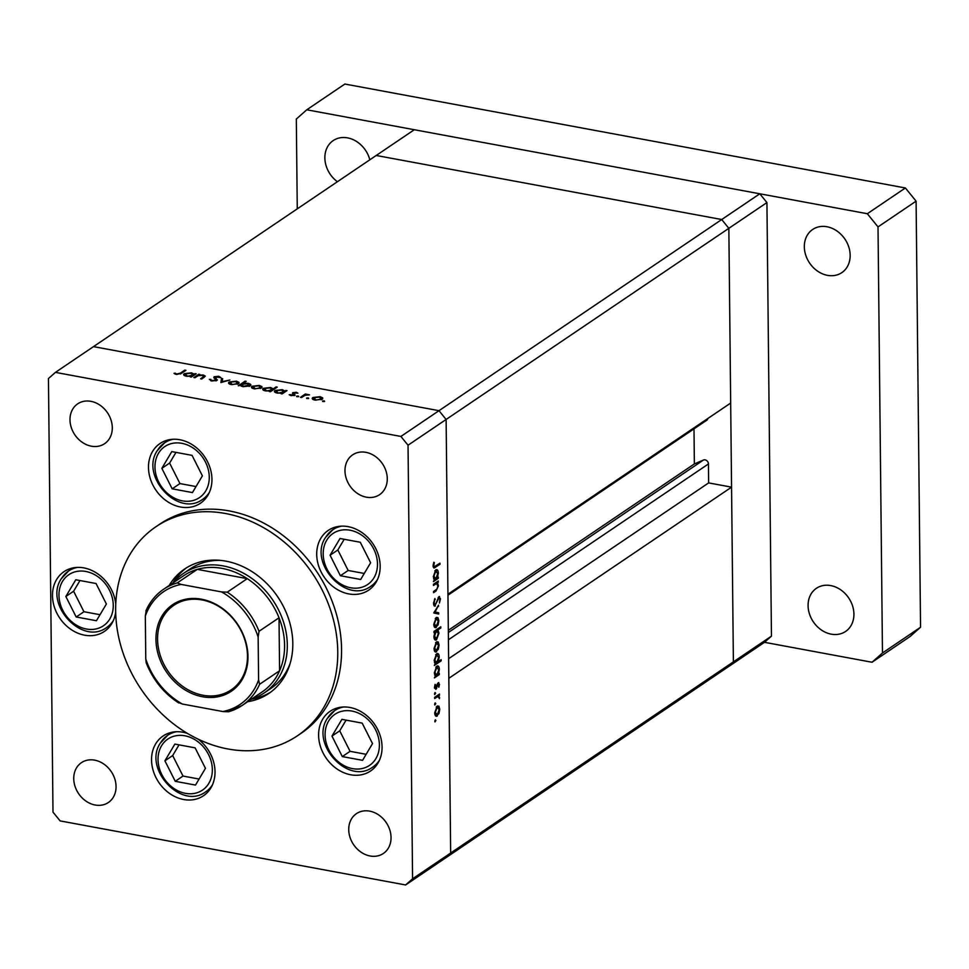 <?xml version="1.0" encoding="UTF-8"?>
<svg xmlns="http://www.w3.org/2000/svg" width="969" height="969" viewBox="0 0 969 969"><rect width="100%" height="100%" fill="white"/><g stroke="black" fill="none" stroke-linecap="round" stroke-linejoin="round"><path stroke-width="1.45" d="M693.998 428.855L694.361 463.933L703.47 460.021A3.743 3.064 55.9 0 1 708.436 463.957L708.642 482.901L731.559 487.153L448.829 678.312L450.658 853.047L443.681 859.212L450.658 853.047L446.115 419.468L447.944 594.215L730.674 403.056L728.845 228.309L721.711 219.527L376.226 155.476L721.711 219.527L728.845 228.309L733.388 661.888L726.411 668.053L764.493 642.314L872.015 662.251L882.468 652.997L878.011 226.903L867.316 213.725L306.785 109.788L296.32 119.042L297.265 208.856M771.457 636.136L412.576 878.786L408.034 445.219L446.115 419.468L438.993 410.686L93.496 346.623L414.308 129.725L759.793 193.788L766.927 202.569L771.457 636.136L764.493 642.314M408.034 445.219L400.912 436.438L438.993 410.686L446.115 419.468L766.927 202.569M400.912 436.438L55.427 372.375L93.496 346.623L438.993 410.686L759.793 193.788M220.569 560.397A72.118 59.085 -124.1 0 0 190.118 568.924L183.456 573.418A72.118 59.085 55.9 0 1 223.149 565.896A72.118 59.085 55.9 0 1 283.457 621.868A72.118 59.085 55.9 0 1 264.246 692.92A72.118 59.085 55.9 0 1 251.674 699M247.676 701.701A75.134 61.544 -124.1 0 0 268.788 693.477A75.134 61.544 -124.1 0 0 288.786 619.457A75.134 61.544 -124.1 0 0 225.971 561.16A75.134 61.544 -124.1 0 0 184.631 569.009A75.134 61.544 -124.1 0 0 169.127 585.53M186.557 567.761A75.134 61.544 -124.1 0 0 172.942 582.95M227.945 748.976A126.212 103.392 -124.1 0 0 297.398 735.798A126.212 103.392 -124.1 0 0 331.01 611.451A126.212 103.392 -124.1 0 0 225.474 513.497A126.212 103.392 -124.1 0 0 156.009 526.688A126.212 103.392 -124.1 0 0 122.409 651.035A126.212 103.392 -124.1 0 0 227.945 748.976M297.398 735.798L301.214 733.23A126.212 103.392 -124.1 0 0 334.814 608.883A126.212 103.392 -124.1 0 0 229.278 510.929A126.212 103.392 -124.1 0 0 159.824 524.108L156.009 526.688M348.089 526.639A36.059 29.542 -124.1 0 0 328.237 530.406A36.059 29.542 -124.1 0 0 318.644 565.932A36.059 29.542 -124.1 0 0 348.792 593.924A36.059 29.542 -124.1 0 0 368.644 590.157A36.059 29.542 -124.1 0 0 378.237 554.631A36.059 29.542 -124.1 0 0 348.089 526.639M349.979 707.491A36.059 29.542 -124.1 0 0 330.138 711.258A36.059 29.542 -124.1 0 0 320.533 746.784A36.059 29.542 -124.1 0 0 350.681 774.776A36.059 29.542 -124.1 0 0 370.533 771.009A36.059 29.542 -124.1 0 0 380.139 735.483A36.059 29.542 -124.1 0 0 349.979 707.491M187.417 733.4A36.059 29.542 -124.1 0 0 182.923 732.225A36.059 29.542 -124.1 0 0 163.083 735.992A36.059 29.542 -124.1 0 0 153.477 771.518A36.059 29.542 -124.1 0 0 183.625 799.51A36.059 29.542 -124.1 0 0 203.478 795.743A36.059 29.542 -124.1 0 0 198.209 739.19M115.759 604.159A36.059 29.542 -124.1 0 0 83.855 567.895A36.059 29.542 -124.1 0 0 64.015 571.662A36.059 29.542 -124.1 0 0 54.409 607.188A36.059 29.542 -124.1 0 0 84.569 635.179A36.059 29.542 -124.1 0 0 104.41 631.413A36.059 29.542 -124.1 0 0 115.674 612.045M179.859 439.744A36.059 29.542 -124.1 0 0 160.018 443.511A36.059 29.542 -124.1 0 0 150.413 479.037A36.059 29.542 -124.1 0 0 180.573 507.017A36.059 29.542 -124.1 0 0 200.413 503.25A36.059 29.542 -124.1 0 0 210.019 467.724A36.059 29.542 -124.1 0 0 179.859 439.744M95.144 805.009A24.043 19.695 55.9 0 1 75.037 786.356A24.043 19.695 55.9 0 1 81.432 762.664A24.043 19.695 55.9 0 1 94.671 760.156A24.043 19.695 55.9 0 1 114.766 778.81A24.043 19.695 55.9 0 1 108.371 802.502A24.043 19.695 55.9 0 1 95.144 805.009M366.367 497.182A24.043 19.695 55.9 0 1 346.26 478.516A24.043 19.695 55.9 0 1 352.655 454.836A24.043 19.695 55.9 0 1 365.894 452.329A24.043 19.695 55.9 0 1 385.989 470.982A24.043 19.695 55.9 0 1 379.594 494.662A24.043 19.695 55.9 0 1 366.367 497.182M369.649 811.138A24.043 19.695 -124.1 0 0 356.422 813.657A24.043 19.695 -124.1 0 0 350.015 837.337A24.043 19.695 -124.1 0 0 370.122 855.99A24.043 19.695 -124.1 0 0 383.349 853.483A24.043 19.695 -124.1 0 0 389.756 829.803A24.043 19.695 -124.1 0 0 369.649 811.138M90.916 401.336A24.043 19.695 -124.1 0 0 77.677 403.843A24.043 19.695 -124.1 0 0 71.282 427.535A24.043 19.695 -124.1 0 0 91.377 446.188A24.043 19.695 -124.1 0 0 104.616 443.681A24.043 19.695 -124.1 0 0 111.011 419.989A24.043 19.695 -124.1 0 0 90.916 401.336M203.926 377.535L202.545 375.391L198.185 375.693L194.951 377.74L193.836 377.535L198.706 374.24L199.82 374.446L198.936 375.039L203.333 375.027L205.319 376.154L201.746 379L200.644 378.794L204.035 376.178L204.047 377.45M216.983 380.417L211.654 380.987L209.365 379.303L212.344 380.526L215.893 380.211L213.822 377.571L214.149 376.759L218.74 376.263L220.908 377.644L215.288 376.941L216.983 380.417L217.395 379.787M215.893 380.878L216.099 379.691M213.822 377.571L214.149 376.759L214.161 377.946M215.288 376.941L215.251 378.782M220.896 382.549L221.489 378.467L222.688 378.685L222.131 381.641L229.871 380.018L220.896 382.549M229.181 383.845L229.168 382.004L236.375 381.156L238.992 382.331L238.495 383.736L231.337 384.56C228.611 383.942 227.885 383.094 229.168 382.004L228.514 382.912M239.004 383.264L238.992 382.331L238.495 383.736M252.122 388.097L252.11 386.256L259.304 385.408L261.933 386.583L261.436 387.988L254.266 388.811C251.54 388.206 250.826 387.346 252.11 386.256L251.455 387.164M261.945 387.515L261.933 386.583L261.436 387.988M284.971 391.016L286.981 390.616L282.112 393.898L281.01 393.693L281.846 393.123L277.231 393.075C274.518 392.445 273.791 391.585 275.063 390.483L282.306 389.671L284.971 391.016L284.983 391.961M274.409 391.403L275.063 390.483L275.087 392.336M323.077 401.578L322.604 401.009L324.191 400.827L324.663 401.384L322.604 401.408M324.191 401.566L324.191 400.827L324.663 401.384M312.866 399.361L312.854 397.52L320.049 396.672L322.677 397.847L322.18 399.252L315.01 400.076C312.284 399.458 311.57 398.61 312.854 397.52L312.2 398.429M322.689 398.78L322.677 397.847L322.18 399.252M307.1 398.61L306.628 398.041L308.215 397.859L308.687 398.429L306.628 398.453M308.215 398.598L308.215 397.859L308.687 398.429M301.565 397.508L300.463 397.302L305.332 394.02L309.523 394.855L305.078 395.316L301.565 397.508M297.132 396.757L296.659 396.2L298.246 396.006L298.718 396.575L296.659 396.6M298.246 396.745L298.246 396.006L298.718 396.575M292.759 393.693L292.747 392.711L296.308 392.263L297.919 393.16L293.886 392.893L295.133 395.182L291.088 395.643L289.174 394.722L294.007 394.989L292.747 392.711L292.408 393.293M293.886 392.893L293.752 394.286L293.716 393.135M294.019 395.618L294.164 394.625M273.222 388.872L276.129 386.91L277.243 387.115L270.399 391.73L269.297 391.524L270.145 390.955L265.53 390.907C262.805 390.277 262.078 389.417 263.362 388.315L270.605 387.503L273.222 388.872L273.234 389.817M262.708 389.223L263.362 388.315L263.386 390.168M240.3 385.371L238.289 385.783L245.133 381.156L246.235 381.362L243.389 383.288L248.028 383.312C250.753 383.942 251.48 384.802 250.208 385.904L242.953 386.716L240.3 385.371M250.862 384.984L250.208 385.904M194.175 374.179L196.174 373.78L191.305 377.062L190.203 376.856L191.05 376.287L186.436 376.238C183.71 375.609 182.984 374.749 184.267 373.646L191.511 372.835L194.175 374.179L194.175 375.124M183.613 374.567L184.267 373.646L184.292 375.5M176.988 373.973L180.416 373.126L184.849 370.122L185.951 370.328L181.457 373.38L176.237 374.422L174.032 373.344L175.195 373.126L176.988 374.531M55.427 372.375L48.45 378.54L52.992 812.119L60.114 820.9L405.611 884.963L412.576 878.786M731.559 487.153L733.388 661.888L726.411 668.053L405.611 884.963M433.47 585.458L433.458 584.295L438.327 581L437.467 582.769L438.472 585.748L436.038 590.993L433.555 592.677L433.543 591.502L436.934 589.067L437.867 585.954L436.547 583.568L433.47 585.458M435.008 583.241L436.789 583.568L434.96 583.277M434.051 605.758L435.335 606L433.494 603.481L434.911 598.515L434.173 603.021L435.335 604.813L438.909 596.65L440.495 598.83L439.405 603.069L439.817 599.157L438.945 597.812L434.657 606.182M433.603 604.68L435.335 604.813M438.909 596.65L439.538 596.48M438.182 597.51L439.272 597.716L438.109 597.655M433.761 612.965L438.582 605.153L435.081 611.984L438.666 612.771L438.678 614.031L433.761 612.965M434.463 627.076L436.353 627.428C434.802 628.203 433.955 627.113 433.797 624.181L436.244 617.532L437.988 617.677L438.836 620.778L438.073 624.957L435.335 627.706M436.244 617.532L437.988 617.677L436.486 617.398M434.718 651.398L436.607 651.749C435.069 652.512 434.209 651.434 434.051 648.503L436.498 641.853L438.242 641.999L439.09 645.1L438.327 649.266L435.59 652.028M436.498 641.853L438.242 641.999L436.74 641.72M436.789 666.151C438.327 665.437 439.175 666.539 439.345 669.482L438.4 674.012L439.296 673.407L439.308 674.581L434.439 677.876L435.275 676.132L434.306 672.849L436.789 666.151L437.782 665.885M434.815 721.287L435.36 719.822L435.917 720.536L434.972 721.929M435.36 719.822L435.917 720.536L434.984 720.367M435.384 715.631L437.285 715.982C435.735 716.757 434.887 715.667 434.718 712.736L437.176 706.086L438.921 706.231L439.756 709.332L438.993 713.511L436.268 716.261M437.176 706.086L438.921 706.231L437.407 705.953M434.633 704.354L435.178 702.888L435.747 703.603L434.79 704.984M435.178 702.888L435.747 703.603L434.802 703.421M434.657 698.504L434.645 697.329L439.514 694.034L438.812 695.694L439.478 698.625L437.964 696.481L434.657 698.504M436.438 696.117L438.339 696.481L436.353 696.178M434.524 693.949L435.069 692.484L435.638 693.198L434.681 694.591M435.069 692.484L435.638 693.198L434.693 693.029M438.194 682.77L439.502 684.32L438.836 687.239L438.23 683.92L435.893 689.395L434.463 687.542L435.093 684.368L435.856 688.232L437.455 683.714L438.763 682.6M438.896 684.72L437.419 683.775M434.487 688.111L435.856 688.232M436.656 653.748C438.194 653.021 439.054 654.123 439.211 657.067L438.23 661.633L441.137 659.671L441.149 660.846L434.318 665.461L435.142 663.717L434.173 660.446L436.656 653.748L437.649 653.469M434.645 639.504L436.486 639.843C434.948 640.57 434.088 639.455 433.918 636.512L434.875 631.982L433.967 632.587L433.955 631.413L440.786 626.798L440.798 627.973L437.952 629.898L438.969 633.145L436.486 639.843L435.481 640.121M435.771 569.893C437.322 569.166 438.17 570.269 438.339 573.212L437.394 577.754L438.291 577.136L438.303 578.311L433.434 581.606L434.269 579.862L433.3 576.579L435.771 569.893L436.765 569.615M433.785 565.533L434.33 566.732L439.95 563.183L439.962 564.358L433.955 568.064L433.095 565.92L433.833 562.25L434.354 562.589L433.785 565.533L433.107 565.399M251.492 699.134A75.134 61.544 -124.1 0 0 270.666 692.145M264.246 692.92L270.908 688.414A72.118 59.085 -124.1 0 0 290.167 663.329M439.139 709.211L439.756 709.332M438.363 713.39L438.993 713.511M437.261 714.819L439.163 709.732L437.189 707.273L435.323 712.324L437.261 714.819L434.972 714.747M436.232 707.091L437.976 707.043L436.462 706.764M438.158 694.955L439.526 695.209M437.443 695.439L438.812 695.694M439.018 697.365L439.635 697.486M438.824 684.199L439.502 684.32M437.164 684.429L437.794 684.55M435.784 688.281L436.644 688.438M434.948 684.72L435.553 684.841M437.613 674.267L439.308 674.581M438.727 669.373L439.345 669.482M436.849 675.066L438.751 669.906L436.789 667.338L434.899 672.486L436.849 675.066L434.596 675.018M435.832 667.156L437.54 667.132L436.05 666.866M439.781 660.592L441.149 660.846M438.594 656.958L439.211 657.067M436.728 662.651L438.618 657.491L436.656 654.923L434.778 660.083L436.728 662.651L434.475 662.602M435.699 654.741L437.407 654.729L435.917 654.45M438.472 644.979L439.09 645.1M437.697 649.157L438.327 649.266M436.595 650.574L438.497 645.499L436.51 643.028L434.645 648.091L436.595 650.574L434.306 650.514M435.553 642.859L437.298 642.81L435.796 642.532M439.429 627.718L440.798 627.973M436.583 629.644L437.952 629.898M438.339 633.023L438.969 633.145M433.955 631.812L434.875 631.982M435.469 630.395L437.201 630.722L436.413 630.94L434.524 636.1L436.474 638.668L438.363 633.52L436.413 630.94L435.045 630.686M434.197 638.583L436.474 638.668M438.218 620.657L438.836 620.778M437.443 624.835L438.073 624.957M436.341 626.265L438.242 621.177L436.256 618.719L434.391 623.77L436.341 626.265L434.051 626.192M435.299 618.537L437.043 618.488L435.541 618.21M437.867 606.279L438.594 606.424M434.354 611.851L435.081 611.984M434.306 611.936L438.666 612.771M435.142 612.117L435.154 613.268M434.512 599.254L435.251 599.387M433.506 602.888L434.173 603.021M439.793 598.697L440.495 598.83M436.971 581.921L438.339 582.175M436.098 582.514L437.467 582.769M437.855 585.639L438.472 585.748M436.607 577.996L438.303 578.311M437.709 573.103L438.339 573.212M435.844 578.796L437.734 573.636L435.784 571.068L433.894 576.228L435.844 578.796L433.591 578.747M434.827 570.886L436.534 570.874L435.033 570.596M438.594 564.103L439.962 564.358M433.749 562.48L434.354 562.589M433.216 564.491L433.87 564.6M321.078 399.773L321.575 398.356L321.587 399.579M315.615 400.173L321.066 399.046L319.455 397.072L313.956 397.726L313.471 399.664M313.956 397.726L315.603 399.676M305.344 395.207L305.332 394.02M296.308 392.881L296.308 392.263M294.552 395.473L294.528 393.826M290.361 395.461L290.361 394.553M294.176 395.582L294.164 394.831M285.879 391.355L285.879 390.41M281.858 393.85L281.846 393.123M283.433 393.002L283.941 391.355L283.953 392.651M277.873 393.172L283.433 392.057L281.725 390.083L276.165 390.701L275.717 392.651M276.165 390.701L277.873 392.675M276.141 387.854L276.129 386.91M270.145 391.682L270.145 390.955M271.732 390.834L272.241 389.187L272.253 390.483M266.172 391.004L271.72 389.889L270.024 387.903L264.464 388.533L264.016 390.483M264.464 388.533L266.172 390.507M260.334 388.508L260.831 387.091L260.843 388.315M254.871 388.908L260.322 387.782L258.711 385.807L253.212 386.461L252.727 388.399M253.212 386.461L254.859 388.412M245.133 382.101L245.133 381.156M249.106 386.425L247.41 383.712L241.838 384.33L241.342 386.268M241.838 384.33L243.546 386.316L249.578 384.996L249.59 386.243M237.393 384.257L237.889 382.828L237.902 384.051M231.93 384.657L237.393 383.53L235.77 381.556L230.271 382.21L229.798 384.148M230.271 382.21L231.918 384.16M221.501 382.38L221.489 378.467M210.757 380.769L210.745 379.267M216.111 380.817L216.099 379.981M218.752 376.941L218.74 376.263M216.257 380.769L216.232 378.431M198.73 375.524L198.706 374.24M195.084 374.518L195.072 373.574M191.05 377.014L191.05 376.287M192.637 376.166L193.146 374.518L193.158 375.815M187.078 376.335L192.625 375.221L190.929 373.247L185.37 373.864L184.922 375.815M185.37 373.864L187.078 375.839M184.849 371.079L184.849 370.122M175.207 374.131L175.195 373.126M176.285 374.422L176.273 373.755M707.891 418.451A3.743 3.064 55.9 0 1 706.764 420.231L447.957 595.208M708.642 482.901L448.623 658.702M694.361 463.933L448.32 630.298M360.286 542.265L340.01 538.498L330.078 555.237L340.398 575.731L360.674 579.486L370.618 562.759L360.286 542.265M344.201 539.285L337.842 549.98L348.174 570.475L364.259 573.454M348.174 570.475L340.398 575.731M337.842 549.98L330.078 555.237M362.176 723.116L341.912 719.349L331.967 736.089L342.299 756.583L362.563 760.338L372.508 743.598L362.176 723.116M346.09 720.124L339.731 730.832L350.063 751.326L366.149 754.306M350.063 751.326L342.299 756.583M339.731 730.832L331.967 736.089M192.056 455.357L171.792 451.602L161.847 468.33L172.179 488.824L192.456 492.579L202.388 475.852L192.056 455.357M175.97 452.378L169.611 463.085L179.943 483.579L196.029 486.559M179.943 483.579L172.179 488.824M169.611 463.085L161.847 468.33M96.052 583.52L75.788 579.765L65.844 596.492L76.176 616.987L96.44 620.741L106.384 604.014L96.052 583.52M79.967 580.54L73.608 591.235L83.94 611.73L100.025 614.709M83.94 611.73L76.176 616.987M73.608 591.235L65.844 596.492M195.12 747.85L174.856 744.083L164.912 760.822L175.244 781.317L195.508 785.072L205.452 768.332L195.12 747.85M179.035 744.858L172.676 755.566L183.008 776.06L199.093 779.04M183.008 776.06L175.244 781.317M172.676 755.566L164.912 760.822M826.993 226.758A26.042 21.33 -124.1 0 0 812.652 229.483A26.042 21.33 -124.1 0 0 805.724 255.138A26.042 21.33 -124.1 0 0 827.502 275.353A26.042 21.33 -124.1 0 0 841.831 272.628A26.042 21.33 -124.1 0 0 848.771 246.974A26.042 21.33 -124.1 0 0 826.993 226.758M830.748 585.579A26.042 21.33 -124.1 0 0 816.419 588.304A26.042 21.33 -124.1 0 0 809.478 613.958A26.042 21.33 -124.1 0 0 831.257 634.174A26.042 21.33 -124.1 0 0 845.586 631.449A26.042 21.33 -124.1 0 0 852.526 605.795A26.042 21.33 -124.1 0 0 830.748 585.579M369.819 159.8A26.042 21.33 -124.1 0 0 347.532 137.864A26.042 21.33 -124.1 0 0 333.203 140.578A26.042 21.33 -124.1 0 0 337.406 181.724M872.015 662.251L910.097 636.5L920.55 627.246L916.093 201.152L905.397 187.974L344.855 84.037L306.785 109.788M882.468 652.997L920.55 627.246M878.011 226.903L916.093 201.152M867.316 213.725L905.397 187.974M202.473 696.747A52.29 42.83 55.9 0 1 155.948 639.443A52.29 42.83 55.9 0 1 201.443 599.193A52.29 42.83 55.9 0 1 247.967 656.51A52.29 42.83 55.9 0 1 202.473 696.747M202.024 599.932A51.091 41.849 -124.1 0 0 173.911 605.262A51.091 41.849 -124.1 0 0 160.309 655.601A51.091 41.849 -124.1 0 0 203.03 695.245A51.091 41.849 -124.1 0 0 231.143 689.916A51.091 41.849 -124.1 0 0 244.745 639.576A51.091 41.849 -124.1 0 0 202.024 599.932M258.59 679.911L259.595 684.284A70.119 57.437 55.9 0 1 242.189 705.42L262.175 691.902A70.119 57.437 -124.1 0 0 279.581 670.766A70.119 57.437 -124.1 0 0 279.024 617.774A70.119 57.437 -124.1 0 0 247.265 578.65A70.119 57.437 -124.1 0 0 222.216 568.403A70.119 57.437 -124.1 0 0 197.288 569.372A70.119 57.437 -124.1 0 0 183.625 575.731L163.628 589.249A70.119 57.437 55.9 0 1 177.291 582.89L181.082 584.416A68.121 55.802 -124.1 0 0 145.326 616.042L145.774 658.993A68.121 55.802 -124.1 0 0 182.329 704.027L222.834 711.537A68.121 55.802 -124.1 0 0 258.59 679.911L258.142 636.96A68.121 55.802 -124.1 0 0 221.586 591.926L181.082 584.416M221.586 591.926L227.267 592.168L247.265 578.65L197.288 569.372L177.291 582.89M173.124 582.829A72.118 59.085 55.9 0 1 183.456 573.418M259.595 684.284L279.581 670.766L279.024 617.774L259.038 631.291L258.142 636.96M182.329 704.027L178.55 702.501M228.527 711.767L242.189 705.42A70.119 57.437 55.9 0 1 228.527 711.767L222.834 711.537M145.326 616.042L146.222 610.373A70.119 57.437 55.9 0 1 163.628 589.249C155.827 594.578 149.929 601.761 145.931 610.797L146.222 610.373M145.774 658.993L146.234 662.929C152.993 679.85 163.822 693.198 178.708 702.961M434.924 697.147L436.292 697.401M434.669 590.739L436.038 590.993M433.858 584.016L435.238 584.271M433.191 566.974L435.469 567.398M202.945 378.201L202.933 377.244M180.416 373.998L180.416 373.126M708.436 463.957L448.429 639.77M703.47 460.021L448.344 632.527M373.998 577.742A30.851 25.279 -124.1 0 0 363.654 536.584A30.851 25.279 -124.1 0 0 326.686 540.242A30.851 25.279 -124.1 0 0 337.03 581.4A30.851 25.279 -124.1 0 0 373.998 577.742M325.754 537.262A34.06 27.895 55.9 0 1 332.791 529.752A34.06 27.895 55.9 0 1 341.609 526.155M377.571 579.329A34.06 27.895 55.9 0 1 370.945 586.184L375.56 583.059M375.899 758.594A30.851 25.279 -124.1 0 0 365.543 717.435A30.851 25.279 -124.1 0 0 328.576 721.093A30.851 25.279 -124.1 0 0 338.92 762.252A30.851 25.279 -124.1 0 0 375.899 758.594M327.643 718.114A34.06 27.895 55.9 0 1 334.68 710.604A34.06 27.895 55.9 0 1 343.511 707.007M379.46 760.18A34.06 27.895 55.9 0 1 372.835 767.024L377.45 763.911M205.779 490.847A30.851 25.279 -124.1 0 0 195.435 449.689A30.851 25.279 -124.1 0 0 158.456 453.347A30.851 25.279 -124.1 0 0 168.812 494.505A30.851 25.279 -124.1 0 0 205.779 490.847M157.523 450.367A34.06 27.895 55.9 0 1 164.56 442.845A34.06 27.895 55.9 0 1 173.39 439.248M209.352 492.434A34.06 27.895 55.9 0 1 202.715 499.277L207.33 496.152M109.776 618.997A30.851 25.279 -124.1 0 0 99.432 577.839A30.851 25.279 -124.1 0 0 62.452 581.497A30.851 25.279 -124.1 0 0 72.808 622.655A30.851 25.279 -124.1 0 0 109.776 618.997M61.519 578.529A34.06 27.895 55.9 0 1 68.557 571.007A34.06 27.895 55.9 0 1 77.387 567.41M113.337 620.584A34.06 27.895 55.9 0 1 106.711 627.44L111.326 624.315M208.844 783.327A30.851 25.279 -124.1 0 0 198.5 742.169A30.851 25.279 -124.1 0 0 161.52 745.827A30.851 25.279 -124.1 0 0 171.876 786.985A30.851 25.279 -124.1 0 0 208.844 783.327M160.588 742.848A34.06 27.895 55.9 0 1 167.625 735.338A34.06 27.895 55.9 0 1 176.455 731.74M212.405 784.914A34.06 27.895 55.9 0 1 205.779 791.758L210.394 788.645M227.267 592.168A70.119 57.437 55.9 0 1 259.038 631.291M438.497 683.86L437.479 683.666M434.33 566.732L433.131 566.514M294.201 394.734L294.201 395.57M216.135 379.848L216.148 380.805M215.033 377.304L215.045 378.637M337.406 526.627L332.791 529.752L325.451 537.577C308.081 563.171 346.587 604.789 370.945 586.184M339.295 707.479L334.68 710.604L327.34 718.429C309.971 744.022 348.477 785.641 372.835 767.024M169.187 439.732L164.56 442.845L157.232 450.682C139.851 476.263 178.357 517.894 202.715 499.277M73.184 567.882L68.557 571.007L61.229 578.832C43.847 604.426 82.353 646.044 106.711 627.44M172.24 732.213L167.625 735.338L160.285 743.162C142.915 768.756 181.421 810.375 205.779 791.758"/></g></svg>
